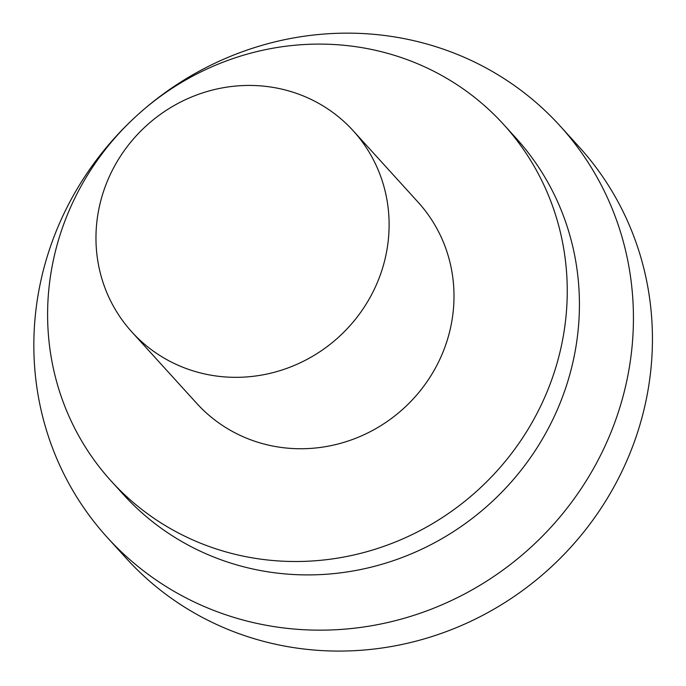 <?xml version="1.0" encoding="UTF-8"?>
<svg xmlns="http://www.w3.org/2000/svg" width="686" height="686" viewBox="0 0 686 686"><rect width="100%" height="100%" fill="white"/><g stroke="black" fill="none" stroke-linecap="round" stroke-linejoin="round"><path stroke-width="1.03" d="M375.225 287.314A149.557 142.868 137.7 0 1 131.841 331.955A149.557 142.868 137.7 0 1 146.461 125.632A149.557 142.868 137.7 0 1 353.239 130.812A149.557 142.868 137.7 0 1 375.225 287.314M353.239 130.812L418.126 202.224A149.557 142.868 137.7 0 1 440.112 358.735A149.557 142.868 137.7 0 1 196.728 403.368L131.841 331.955M143.786 109.468A305.922 292.236 137.7 0 1 461.035 55.943A305.922 292.236 137.7 0 1 560.068 125.941L579.061 146.847A305.922 292.236 137.7 0 1 549.152 568.865A305.922 292.236 137.7 0 1 126.207 558.275L107.213 537.37A305.922 292.236 137.7 0 1 130.632 121.422M560.068 125.941A305.922 292.236 137.7 0 1 530.149 547.951A305.922 292.236 137.7 0 1 107.213 537.37M503.661 124.518L515.829 137.903A265.13 253.271 137.7 0 1 489.907 503.653A265.13 253.271 137.7 0 1 123.351 494.477L111.192 481.083A265.13 253.271 137.7 0 1 100.173 156.322A265.13 253.271 137.7 0 1 417.834 63.858A265.13 253.271 137.7 0 1 503.661 124.518A265.13 253.271 137.7 0 1 477.739 490.258A265.13 253.271 137.7 0 1 111.192 481.083"/></g></svg>
